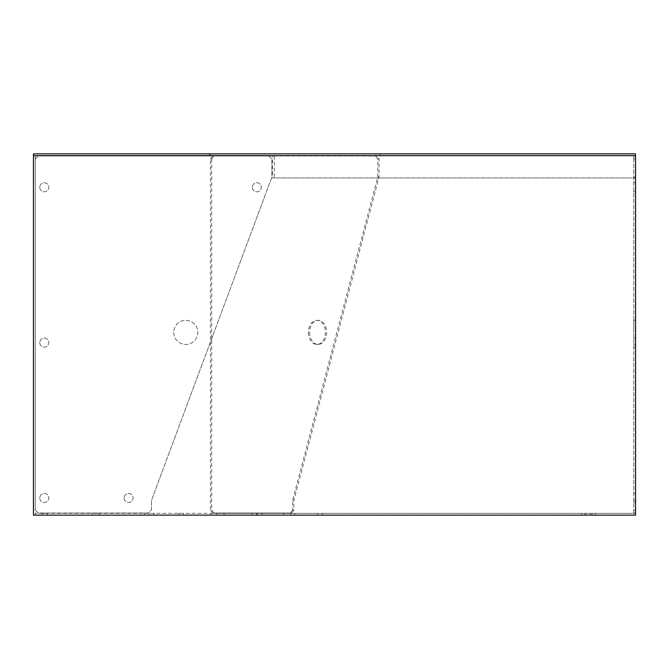 <?xml version="1.0" encoding="UTF-8"?>
<svg xmlns="http://www.w3.org/2000/svg" width="669" height="669" viewBox="0 0 669 669"><rect width="100%" height="100%" fill="white"/><g stroke="black" fill="none" stroke-linecap="round" stroke-linejoin="round"><path stroke-width="0.5" stroke-dasharray="3.35 2.51" d="M181.232 513.324L178.824 513.324L181.232 513.324M181.232 515.13L178.824 515.13L181.232 515.13M220.436 513.324L216.823 513.324L220.436 513.324M220.436 515.13L216.823 515.13L220.436 515.13M259.647 513.324L257.239 513.324L259.647 513.324M259.647 515.13L257.239 515.13L259.647 515.13M146.703 513.324L144.295 513.324L146.703 513.324M146.703 515.13L144.295 515.13L146.703 515.13M44.739 513.324L42.331 513.324L44.739 513.324M44.739 515.13L42.331 515.13L44.739 515.13M95.726 513.324L99.338 513.324L95.726 513.324M95.726 515.13L99.338 515.13L95.726 515.13M153.87 513.324L35.256 513.324L211.078 513.324L211.078 515.13L294.954 515.13L35.256 515.13L635.55 515.13L211.078 515.13L211.078 513.324L294.954 513.324L153.87 513.324L153.87 515.13M35.256 513.324L35.256 515.13L635.55 515.13L635.55 155.676L33.45 155.676L635.55 155.676L635.55 177.954L635.55 153.87L274.29 153.87L274.29 177.954L635.55 177.954L272.484 177.954L272.484 155.676M294.954 513.324L294.954 515.13L294.954 513.324L635.55 513.324L635.55 515.13L635.55 513.324L294.954 513.324M272.484 177.954L274.29 177.954M380.101 153.87L380.101 155.676L209.798 155.676L380.101 155.676L380.101 153.87L209.798 153.87L380.101 153.87M274.29 153.87L33.45 153.87M35.256 155.676L35.256 515.13L33.45 515.13M582.155 513.324L586.27 513.324L582.155 513.324M585.567 515.13L581.453 515.13L585.567 515.13M585.768 513.324L591.931 513.324L585.768 513.324M590.878 515.13L584.706 515.13L590.878 515.13M591.078 513.324L595.193 513.324L591.078 513.324M594.482 515.13L590.376 515.13L594.482 515.13M318.427 513.324L322.533 513.324L318.427 513.324M321.831 515.13L317.716 515.13L321.831 515.13M252.631 513.324L256.745 513.324L252.631 513.324M256.035 515.13L251.929 515.13L256.035 515.13M284.676 513.324L290.839 513.324L284.676 513.324M289.786 515.13L283.614 515.13L289.786 515.13M309.638 332.393A12.042 8.513 90 0 0 318.151 344.435A12.042 8.513 90 0 0 326.673 332.393A12.042 8.513 90 0 0 318.151 320.351A12.042 8.513 90 0 0 309.638 332.393M308.359 332.393A12.042 8.513 90 0 0 316.88 344.435A12.042 8.513 90 0 0 325.393 332.393A12.042 8.513 90 0 0 316.88 320.351A12.042 8.513 90 0 0 308.359 332.393M211.713 158.988L211.713 510.012L213.846 513.023L291.759 513.023L293.883 510.012L293.883 500.379L379.039 177.051L379.039 158.988L376.906 155.977L213.846 155.977L211.713 158.988L210.442 158.988L210.442 510.012L211.713 510.012M376.906 155.977L213.846 155.977M293.883 510.012L292.612 510.012L292.612 500.379L377.759 177.051L377.759 158.988L379.039 158.988M377.759 177.051L379.039 177.051M292.612 500.379L293.883 500.379M213.846 513.023L291.759 513.023M375.627 155.977L377.759 158.988M292.612 510.012L290.48 513.023M212.566 513.023L210.442 510.012M210.442 158.988L212.566 155.977M252.313 187.287A4.516 4.516 0 0 0 256.829 191.802A4.516 4.516 0 0 0 261.345 187.287A4.516 4.516 0 0 0 256.829 182.771A4.516 4.516 0 0 0 252.313 187.287A4.516 4.516 0 0 0 256.829 191.802A4.516 4.516 0 0 0 261.345 187.287A4.516 4.516 0 0 0 256.829 182.771A4.516 4.516 0 0 0 252.313 187.287M173.739 332.393A12.042 12.042 0 0 0 185.781 344.435A12.042 12.042 0 0 0 197.823 332.393A12.042 12.042 0 0 0 185.781 320.351A12.042 12.042 0 0 0 173.739 332.393A12.042 12.042 0 0 0 185.781 344.435A12.042 12.042 0 0 0 197.823 332.393A12.042 12.042 0 0 0 185.781 320.351A12.042 12.042 0 0 0 173.739 332.393M124.066 497.97A4.516 4.516 0 0 0 128.582 502.486A4.516 4.516 0 0 0 133.098 497.97A4.516 4.516 0 0 0 128.582 493.454A4.516 4.516 0 0 0 124.066 497.97A4.516 4.516 0 0 0 128.582 502.486A4.516 4.516 0 0 0 133.098 497.97A4.516 4.516 0 0 0 128.582 493.454A4.516 4.516 0 0 0 124.066 497.97M39.772 497.97A4.516 4.516 0 0 0 44.288 502.486A4.516 4.516 0 0 0 48.804 497.97A4.516 4.516 0 0 0 44.288 493.454A4.516 4.516 0 0 0 39.772 497.97A4.516 4.516 0 0 0 44.288 502.486A4.516 4.516 0 0 0 48.804 497.97A4.516 4.516 0 0 0 44.288 493.454A4.516 4.516 0 0 0 39.772 497.97M39.772 342.628A4.516 4.516 0 0 0 44.288 347.144A4.516 4.516 0 0 0 48.804 342.628A4.516 4.516 0 0 0 44.288 338.113A4.516 4.516 0 0 0 39.772 342.628A4.516 4.516 0 0 0 44.288 347.144A4.516 4.516 0 0 0 48.804 342.628A4.516 4.516 0 0 0 44.288 338.113A4.516 4.516 0 0 0 39.772 342.628M39.772 187.287A4.516 4.516 0 0 0 44.288 191.802A4.516 4.516 0 0 0 48.804 187.287A4.516 4.516 0 0 0 44.288 182.771A4.516 4.516 0 0 0 39.772 187.287A4.516 4.516 0 0 0 44.288 191.802A4.516 4.516 0 0 0 48.804 187.287A4.516 4.516 0 0 0 44.288 182.771A4.516 4.516 0 0 0 39.772 187.287M35.256 158.988L35.256 510.012L38.267 513.023L148.451 513.023L151.462 510.012L151.462 500.379L271.882 177.051L271.882 158.988L268.871 155.977L38.267 155.977L35.256 158.988L35.256 510.012L38.267 513.023L148.451 513.023L151.462 510.012L151.462 500.379L271.882 177.051L271.882 158.988L268.871 155.977L38.267 155.977L35.256 158.988M635.55 187.287L635.55 191.802L635.55 187.287M633.744 187.287L633.744 191.802L633.744 187.287M635.55 332.393L635.55 320.351L635.55 332.393M633.744 332.393L633.744 320.351L633.744 332.393M635.55 497.97L635.55 502.486L635.55 497.97M633.744 497.97L633.744 502.486L633.744 497.97M635.55 342.628L635.55 338.113L635.55 342.628M633.744 342.628L633.744 338.113L633.744 342.628M635.55 513.023L633.744 513.023L635.55 513.023L635.55 510.012L633.744 510.012L633.744 158.988L635.55 158.988L633.744 158.988L633.744 510.012L635.55 510.012L635.55 155.977L633.744 155.977L635.55 155.977M633.744 177.051L635.55 177.051M633.744 500.379L635.55 500.379M633.744 155.977L633.744 158.988L633.744 155.977M633.744 510.012L633.744 513.023L633.744 510.012M178.824 515.13L178.824 513.324M216.823 515.13L216.823 513.324M257.239 515.13L257.239 513.324M144.295 515.13L144.295 513.324M42.331 515.13L42.331 513.324M92.113 515.13L92.113 513.324M99.338 515.13L99.338 513.324M47.148 515.13L47.148 513.324M149.112 515.13L149.112 513.324M262.056 515.13L262.056 513.324M224.048 515.13L224.048 513.324M183.641 515.13L183.641 513.324M581.453 515.13L581.453 513.324M584.706 515.13L584.706 513.324M590.376 515.13L590.376 513.324M317.716 515.13L317.716 513.324M251.929 515.13L251.929 513.324M283.614 515.13L283.614 513.324M290.839 515.13L290.839 513.324M256.745 515.13L256.745 513.324M322.533 515.13L322.533 513.324M595.193 515.13L595.193 513.324M591.931 515.13L591.931 513.324M586.27 515.13L586.27 513.324M316.88 344.435L318.151 344.435M316.88 320.351L318.151 320.351M633.744 191.802L635.55 191.802L633.744 191.802M633.744 344.435L635.55 344.435M633.744 502.486L635.55 502.486L633.744 502.486M633.744 347.144L635.55 347.144M633.744 182.771L635.55 182.771L633.744 182.771M633.744 338.113L635.55 338.113M633.744 493.454L635.55 493.454L633.744 493.454M633.744 320.351L635.55 320.351"/><path stroke-width="1" d="M209.798 153.87L209.798 155.676L635.55 155.676L635.55 515.13L33.45 515.13L33.45 155.676L209.798 155.676L209.798 153.87L635.55 153.87L635.55 155.676L33.45 155.676L33.45 153.87L209.798 153.87M635.55 155.977L635.55 513.023"/></g></svg>
